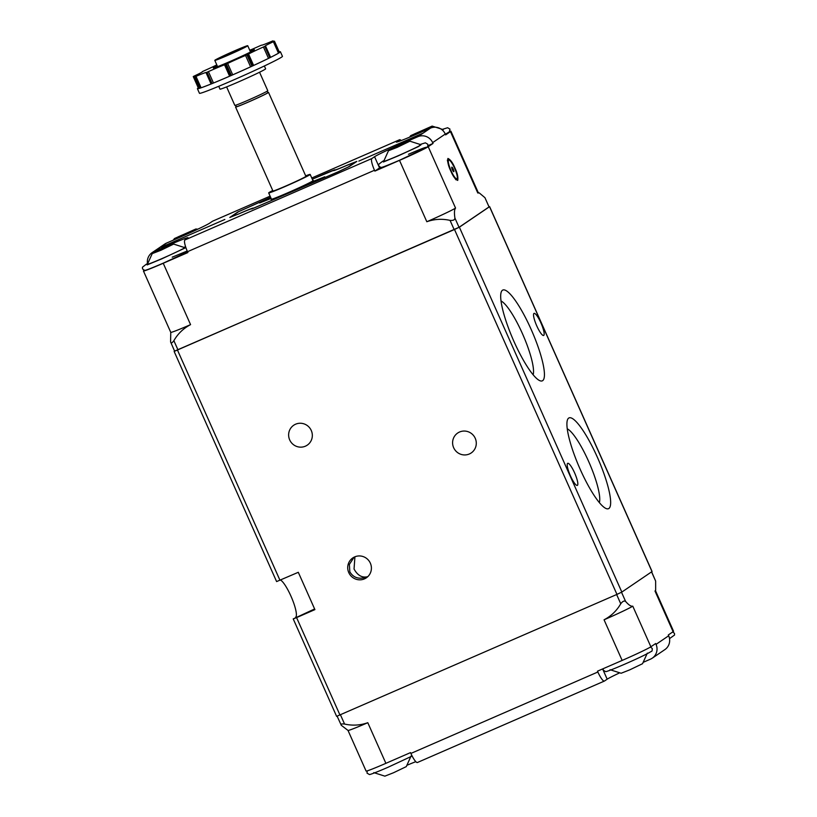 <?xml version="1.0" encoding="UTF-8"?>
<svg xmlns="http://www.w3.org/2000/svg" width="817" height="817" viewBox="0 0 817 817"><rect width="100%" height="100%" fill="white"/><g stroke="black" fill="none" stroke-linecap="round" stroke-linejoin="round"><path stroke-width="1.23" d="M373.788 772.616L384.868 776.15L393.508 772.749L406.284 766.612L411.063 756.021M610.054 669.715L621.124 673.249L629.764 669.848L642.54 663.71L647.33 653.12M341.292 725.292L348.032 730.449A26.798 1.021 156 0 0 367.793 722.698C360.277 725.373 352.536 725.823 344.57 724.056C341.547 723.688 340.454 724.097 341.292 725.292L337.135 716.203M655.469 590.64L673.555 631.255A26.798 1.021 156 0 1 673.106 631.694L668.306 634.952L668.674 635.779L656.041 644.358L655.673 643.53L650.873 646.788A26.798 1.021 156 0 1 622.146 660.432L597.503 671.166L597.87 672.003L410.9 753.437L410.532 752.6L385.89 763.333L367.793 722.698M650.873 646.788L632.777 606.153C631.133 606.612 628.743 605.05 625.618 601.455C624.259 600.485 622.636 601.261 620.746 603.773C616.712 610.759 611.147 616.1 604.059 619.797L622.146 660.432M651.639 571.849L655.643 581.081L655.663 590.14L655.009 591.059L673.106 631.694M348.011 730.439L366.087 771.054A26.798 1.021 -24 0 0 385.89 763.333M619.235 673.055A27.482 1.052 -24 0 0 607.174 679.182L604.478 681.021A11.356 2.359 -113.5 0 1 604.396 681.061A11.356 2.359 -113.5 0 1 597.87 672.003M410.9 753.437A11.356 2.359 66.5 0 0 417.426 762.496A11.356 2.359 66.5 0 0 417.507 762.455M632.777 606.153A26.798 1.021 156 0 1 604.059 619.797M656.041 644.358A11.356 11.101 55.8 0 1 652.242 658.185L664.864 649.617A11.356 11.101 -124.2 0 0 668.674 635.779M652.242 658.185A11.356 11.101 55.8 0 1 650.475 659.156L643.714 662.107M655.663 590.14L655.459 590.671A26.798 1.021 156 0 1 655.009 591.059M415.822 761.669A27.482 1.052 -24 0 0 407.407 765.08M475.239 438.3A12.041 11.765 55.8 0 1 471.205 452.955A12.041 11.765 55.8 0 1 453.649 447.696A12.041 11.765 55.8 0 1 457.683 433.041A12.041 11.765 55.8 0 1 475.239 438.3M367.834 576.618L367.63 576.72C362.074 577.997 357.55 575.423 354.047 569.01L354.925 556.796M367.793 576.659L367.119 576.955M574.627 472.931A12.041 2.502 -113.5 0 1 577.323 485.4A12.041 2.502 -113.5 0 1 570.409 475.79A12.041 2.502 -113.5 0 1 567.713 463.331A12.041 2.502 -113.5 0 1 574.627 472.931M367.63 576.72C359.541 579.723 353.608 578.099 349.839 571.859L349.37 564.424L354.118 557.153M540.956 322.991A12.041 2.502 -113.5 0 1 543.662 335.46A12.041 2.502 -113.5 0 1 536.749 325.85A12.041 2.502 -113.5 0 1 534.052 313.381A12.041 2.502 -113.5 0 1 540.956 322.991M370.356 563.189A12.041 11.765 55.8 0 1 366.322 577.844A12.041 11.765 55.8 0 1 348.767 572.594A12.041 11.765 55.8 0 1 352.801 557.929A12.041 11.765 55.8 0 1 370.356 563.189M311.277 430.498A12.041 11.765 55.8 0 1 307.243 445.163A12.041 11.765 55.8 0 1 289.688 439.903A12.041 11.765 55.8 0 1 293.722 425.238A12.041 11.765 55.8 0 1 311.277 430.498M597.452 457.438A49.51 10.294 -113.5 0 1 606.112 508.542A49.51 10.294 -113.5 0 1 580.141 469.183A49.51 10.294 -113.5 0 1 567.478 419.826A49.51 10.294 -113.5 0 1 597.452 457.438M599.361 502.588A41.35 8.599 66.5 0 0 588.71 461.595A41.35 8.599 66.5 0 0 567.233 428.823M533.144 374.748A41.35 8.599 66.5 0 0 522.482 333.755A41.35 8.599 66.5 0 0 501.015 300.983M531.234 329.598A49.51 10.294 -113.5 0 1 539.884 380.702A49.51 10.294 -113.5 0 1 513.913 341.353A49.51 10.294 -113.5 0 1 501.25 291.996A49.51 10.294 -113.5 0 1 531.234 329.598M314.627 608.961L293.221 618.908L336.614 716.346L616.958 594.398L621.829 592.08L652.089 571.522L489.618 206.63L489.097 206.772M174.593 351.126L454.497 229.495L459.368 227.187L489.618 206.63M295.683 617.213A20.435 4.248 66.5 0 0 292.169 599.004A20.435 4.248 66.5 0 0 280.527 580.029M174.144 351.453L276.606 581.581L298.297 572.298L314.913 609.615L296.581 617.601L339.964 715.038M293.221 618.908L296.581 617.601M160.888 250.278L152.217 253.627L173.633 244.089L160.888 250.278M152.217 253.627L147.438 264.218A20.405 0.776 -24 0 0 162.512 258.356A20.405 0.776 -24 0 0 184.713 247.622L173.633 244.089M183.12 235.184L174.46 238.533L195.876 228.995L183.12 235.184M419.387 132.283L410.716 135.632L432.132 126.094L419.387 132.283M397.154 147.377L388.483 150.726L409.899 141.188L397.154 147.377M388.483 150.726L383.694 161.317A20.405 0.776 -24 0 0 398.778 155.455A20.405 0.776 -24 0 0 420.969 144.721L409.899 141.188M447.685 161.286A10.672 2.216 -113.5 0 1 448.145 159.826A10.672 2.216 -113.5 0 1 448.676 159.866L449.248 160.101A10.223 2.124 -113.5 0 1 454.609 168.22A10.223 2.124 -113.5 0 1 457.224 178.412A10.223 2.124 -113.5 0 1 451.035 170.651A10.223 2.124 -113.5 0 1 449.248 160.101M452.383 169.732A2.502 0.521 66.5 0 0 453.69 171.713A2.502 0.521 66.5 0 0 453.251 169.139A2.502 0.521 66.5 0 0 451.74 167.24A2.502 0.521 66.5 0 0 452.383 169.732M312.87 180.496A23.162 0.888 156 0 1 313.35 180.465A23.162 0.888 156 0 1 288.146 192.638A23.162 0.888 156 0 1 271.03 199.307A23.162 0.888 156 0 1 271.377 198.97M310.389 183.733L300.656 187.532L304.955 185.183L324.717 176.809L310.389 183.733M271.121 198.408L259.663 202.963L270.713 197.5L260.286 202.687L271.111 198.388M305.681 175.849A22.713 0.868 156 0 1 310.174 174.43A22.713 0.868 156 0 1 285.45 186.368A22.713 0.868 156 0 1 268.67 192.904A22.713 0.868 156 0 1 272.735 190.524M314.872 180.69L324.094 177.085L320.019 179.311L301.279 187.246L314.872 180.69M235.562 107.037L272.949 191.004A18.035 0.684 -24 0 0 286.267 185.806A18.035 0.684 -24 0 0 305.895 176.339L268.507 92.362A18.035 0.684 156 0 1 248.889 101.839A18.035 0.684 156 0 1 235.562 107.037A18.035 0.684 156 0 1 236.184 106.537M267.721 92.495A18.035 0.684 156 0 1 268.507 92.362M235.613 105.25L236.266 106.721A17.259 0.654 -24 0 0 249.022 101.747A17.259 0.654 -24 0 0 267.802 92.678L267.149 91.208M316.496 180.567L309.194 183.794M270.978 198.092L268.242 199.317M226.605 86.908L234.826 105.373A18.035 0.684 -24 0 0 248.143 100.185A18.035 0.684 -24 0 0 267.772 90.707L259.551 72.233M218.731 86.306L219.987 89.135A24.98 0.95 -24 0 0 238.441 81.935A24.98 0.95 -24 0 0 265.627 68.812L264.371 65.983M313.973 181.823L313.156 182.171M197.418 88.696L199.46 93.301A45.425 1.736 -24 0 0 233.019 80.209A45.425 1.736 -24 0 0 282.457 56.342L280.405 51.747A45.425 1.736 156 0 1 230.966 75.613A45.425 1.736 156 0 1 197.418 88.696A45.425 1.736 156 0 1 198.296 87.889M279.22 51.849A45.425 1.736 156 0 1 280.405 51.747M213.482 83.007L208.417 71.61L207.028 72.213L212.093 83.579A45.201 1.726 -24 0 0 230.639 75.746A45.201 1.726 -24 0 0 231.007 75.583A45.201 1.726 -24 0 0 231.385 75.419A45.201 1.726 -24 0 0 251.973 66.208A45.201 1.726 -24 0 0 252.688 65.871A45.201 1.726 -24 0 0 269.814 57.741A45.201 1.726 -24 0 0 270.315 57.486A45.201 1.726 -24 0 0 279.363 52.615A45.201 1.726 -24 0 0 279.516 52.513L273.991 41.299A17.034 0.654 156 0 1 270.498 42.413A17.034 0.654 156 0 1 272.745 41.034L273.052 40.85A45.201 1.726 156 0 0 272.776 40.932L271.714 41.361A17.034 0.654 156 0 1 261.695 45.16L261.246 45.272A45.201 1.726 156 0 0 260.674 45.507L259.295 46.109A17.034 0.654 156 0 1 253.842 48.52A17.034 0.654 156 0 1 249.767 50.266M230.639 75.746L225.574 64.38A45.201 1.726 156 0 0 225.952 64.226A45.201 1.726 156 0 0 226.329 64.063L227.647 63.45A17.034 0.654 156 0 1 245.539 55.444L246.918 54.841A45.201 1.726 156 0 0 247.633 54.514L248.552 54.055A17.034 0.654 156 0 1 263.421 46.988L264.749 46.375A45.201 1.726 156 0 0 265.249 46.13L265.535 45.956A17.034 0.654 156 0 1 265.321 45.936A17.034 0.654 156 0 1 273.378 41.718L274.308 41.258A45.201 1.726 156 0 0 274.451 41.156L279.516 52.513A45.201 1.726 -24 0 0 280.2 51.839A45.201 1.726 -24 0 0 279.23 51.89M250.114 51.052A22.488 0.858 156 0 1 254.393 49.745A22.488 0.858 156 0 1 254.016 50.072A22.488 0.858 156 0 1 232.447 60.417A22.488 0.858 156 0 1 213.339 68.025A22.488 0.858 156 0 1 213.686 67.637A22.488 0.858 156 0 1 217.169 65.728M234.418 50.909A18.035 0.684 156 0 1 247.745 45.721A18.035 0.684 156 0 1 228.117 55.188A18.035 0.684 156 0 1 214.8 60.387A18.035 0.684 156 0 1 234.418 50.909M233.254 51.706L220.907 57.68L241.638 48.448L233.254 51.706M489.056 206.936L484.941 197.683L489.056 206.936L459.042 227.31L454.916 218.057C454.14 212.89 454.344 209.56 455.549 208.08L428.22 146.713L433.03 143.455L432.653 142.628L445.285 134.049L445.653 134.876L450.463 131.619A26.798 1.021 -24 0 0 450.913 131.19A26.798 1.021 -24 0 0 449.779 131.374M170.763 332.335L170.59 341.894L174.634 351.218L459.042 227.31M144.313 270.264L143.894 270.55A26.798 1.021 156 0 0 143.445 270.989A26.798 1.021 156 0 0 163.237 263.268L187.89 252.535L187.512 251.697L374.492 170.263L374.86 171.1L399.503 160.367A26.798 1.021 -24 0 0 428.22 146.713M450.463 131.619L477.782 192.986L479.313 192.955L484.941 197.683M177.994 349.911L173.868 340.669C177.912 333.673 183.478 328.332 190.565 324.635A26.798 1.021 156 0 1 170.763 332.356L143.445 270.989M399.503 160.367L426.821 221.734C434.348 219.058 442.089 218.609 450.055 220.376C453.18 220.682 454.803 219.906 454.916 218.057M173.868 340.669C172.101 343.099 171.008 343.518 170.59 341.894M172.213 257.171L187.205 250.993M185.898 247.612L161.797 258.846L147.142 264.902L147.56 263.595L146.263 264.259L142.444 267.22L142.526 268.905L144.395 270.274C145.651 270.008 142.25 272.122 163.625 263.003L187.583 251.85L163.635 262.992M147.479 263.625A11.356 11.101 55.8 0 1 153.902 251.656L166.525 243.088A11.356 11.101 -124.2 0 0 164.758 244.058L152.136 252.627M445.285 134.049A11.356 11.101 -124.2 0 0 430.488 128.116L416.639 134.151A27.482 1.052 156 0 1 396.337 142.066A27.482 1.052 156 0 1 396.796 141.627L399.493 139.789A11.356 2.359 -113.5 0 1 399.574 139.748A11.356 2.359 -113.5 0 1 401.178 140.575M212.696 221.152A11.356 2.359 66.5 0 0 212.604 221.182A11.356 2.359 66.5 0 0 212.522 221.223L209.826 223.061A27.482 1.052 156 0 1 180.373 237.053L166.525 243.088M444.918 133.294L445.357 134.223L449.34 131.884L449.983 129.117L447.614 127.738L442.661 129.29L442.773 130.454M477.782 192.986A26.798 1.021 -24 0 0 478.231 192.557L450.913 131.19M374.492 170.263A11.356 2.359 -113.5 0 1 371.858 158.549L374.564 156.721A27.482 1.052 156 0 1 404.007 142.72L417.855 136.694A11.356 11.101 55.8 0 1 432.653 142.628M380.477 167.342A27.482 1.052 -24 0 0 379.548 167.914L374.86 171.1M433.03 143.455L427.883 145.692M408.48 154.27C421.48 148.674 427.383 146.447 426.188 147.601L399.901 160.091M426.821 221.734A26.798 1.021 -24 0 0 455.549 208.08M371.858 158.549L184.887 239.984A11.356 2.359 66.5 0 0 187.512 251.697M168.006 246.203L167.751 245.621L153.902 251.656M167.751 245.621A27.482 1.052 156 0 1 188.043 237.706A27.482 1.052 156 0 1 187.583 238.155L184.887 239.984M224.838 219.456L161.276 247.153L224.838 219.456M422.409 133.406L358.837 161.102L422.409 133.406M334.551 170.385L334.337 169.905L327.627 172.52L312.298 179.199L335.011 169.742A17.484 0.664 -24 0 0 334.715 170.028A17.484 0.664 -24 0 0 347.633 164.993L356.845 161.409L349.176 166.617L338.228 171.815L251.82 208.968A17.484 0.664 -24 0 0 252.116 208.692A17.484 0.664 -24 0 0 239.197 213.727L229.812 217.465L237.645 212.103L270.631 197.295M457.224 178.412L457.009 178.984A10.672 2.216 -113.5 0 1 456.672 179.403A10.672 2.216 -113.5 0 1 455.294 178.749M442.508 130.199A20.405 0.776 -24 0 0 443.212 129.627L432.132 126.094M155.965 251.912L170.079 245.764L155.965 251.912M237.573 214.432L240.412 213.145A17.484 0.664 156 0 1 253.331 208.11A17.484 0.664 156 0 1 253.035 208.396L338.432 171.682L348.165 167.056L355.824 161.858L346.418 165.565A17.484 0.664 156 0 1 333.499 170.6A17.484 0.664 156 0 1 333.796 170.324L334.367 170.447M237.563 214.391L230.854 217.005L238.666 211.654L270.652 197.336M178.208 236.807L192.312 230.67L178.208 236.807M414.464 133.906L428.578 127.758L414.464 133.906M392.231 149L406.335 142.863L392.231 149M310.184 183.468L309.214 183.784M310.072 183.202L313.013 181.854M313.83 181.497L316.445 180.455M269.191 198.909L268.201 199.236M269.079 198.643L270.835 197.765M198.306 87.919L193.251 76.563L198.306 87.919A45.201 1.726 -24 0 0 197.622 88.604A45.201 1.726 -24 0 0 199.736 88.226A45.201 1.726 -24 0 0 199.981 88.154A45.201 1.726 -24 0 0 211.521 83.804A45.201 1.726 -24 0 0 212.093 83.579M208.417 71.61A17.034 0.654 156 0 1 224.522 64.809L225.574 64.38M216.801 64.89A17.034 0.654 156 0 1 204.291 70.722L202.953 71.334A45.201 1.726 156 0 0 202.453 71.59L202.197 71.763A17.034 0.654 156 0 1 202.391 71.784A17.034 0.654 156 0 1 194.323 76.001L193.394 76.461A45.201 1.726 156 0 0 193.251 76.563L193.721 76.41A17.034 0.654 156 0 1 197.203 75.297A17.034 0.654 156 0 1 194.957 76.675L194.681 76.869A45.201 1.726 156 0 0 194.926 76.788L195.988 76.359A17.034 0.654 156 0 1 206.007 72.56A17.034 0.654 156 0 1 206.007 72.58L206.456 72.447A45.201 1.726 156 0 0 207.028 72.213M270.611 57.343L265.515 45.946L270.59 57.353M273.052 40.85L273.338 41.555L273.052 40.85M226.329 64.063L231.385 75.419M251.973 66.208L246.918 54.841M194.926 76.788L199.981 88.154M211.521 83.804L206.456 72.447M199.736 88.226L194.681 76.869M265.249 46.13L270.315 57.486M279.363 52.615L274.308 41.258M247.633 54.514L252.688 65.871M269.814 57.741L264.749 46.375M616.641 594.541L620.746 603.773M344.57 724.056L340.454 714.824M651.558 571.9L655.643 581.081M625.618 601.455L621.523 592.264M607.174 679.182L602.619 668.939M489.546 206.701L652.007 571.594M616.958 594.398L454.497 229.495M177.503 350.146L279.965 580.274M459.368 227.187L621.829 592.08M455.855 179.75L456.335 179.709C455.784 179.954 453.915 177.003 450.739 170.845C452.904 176.145 455.243 179.332 457.714 180.424C458.286 177.258 457.357 173.122 454.926 168.006C452.73 162.726 450.392 159.54 447.92 158.447C447.348 161.613 448.278 165.749 450.708 170.865C448.135 163.962 447.124 160.295 447.696 159.866L447.338 160.183M420.428 144.395L418.876 146.376L398.053 155.945L383.398 162.001L383.816 160.694L382.53 161.357L378.71 164.319L378.782 166.004L380.661 167.373C381.917 167.107 378.506 169.221 399.881 160.101C414.433 153.882 429.16 146.396 427.097 146.978C427.72 147.009 427.934 146.09 427.751 144.211L425.381 142.832L420.418 144.384M184.162 247.296L185.612 246.754L184.162 247.296M245.539 55.444L250.605 66.831M450.055 220.376L454.17 229.628M190.565 324.635L163.237 263.268M212.522 221.223L270.11 196.141L212.604 221.182M399.574 139.748L311.757 177.994L399.493 139.789M430.488 128.116L417.855 136.694M404.007 142.72L404.262 143.302M379.548 167.914L374.564 156.721M232.722 74.837L227.647 63.45M224.522 64.809L229.597 76.195M206.017 72.59L211.082 83.977L206.007 72.59M201.084 87.787L195.988 76.359M199.062 88.42L193.721 76.41M272.745 41.034L273.031 41.667M273.378 41.718L278.485 53.176M263.421 46.988L268.497 58.385M253.617 65.442L248.552 54.055M412.146 756.031L388.116 767.224C372.715 773.903 369.264 774.782 369.386 774.506L367.017 773.127L367.221 770.87M650.424 647.074L652.242 648.432C652.293 650.536 652.017 651.496 651.425 651.333C647.095 654.019 638.077 658.349 624.382 664.323C608.971 671.002 605.53 671.88 605.642 671.605L603.273 670.226L603.15 668.714M669.521 638.618L674.556 635.023L674.474 633.328L672.687 631.98M604.396 681.061L417.426 762.496M174.46 238.533L173.286 240.137M410.716 135.632L409.593 137.164M313.013 180.812L310.174 174.43M250.533 51.992L247.745 45.721M478.221 192.536L479.313 192.955M195.876 228.995L197.765 229.189M271.52 199.287L268.67 192.904M199.716 88.236L194.66 76.859M217.588 66.657L214.8 60.387"/></g></svg>

